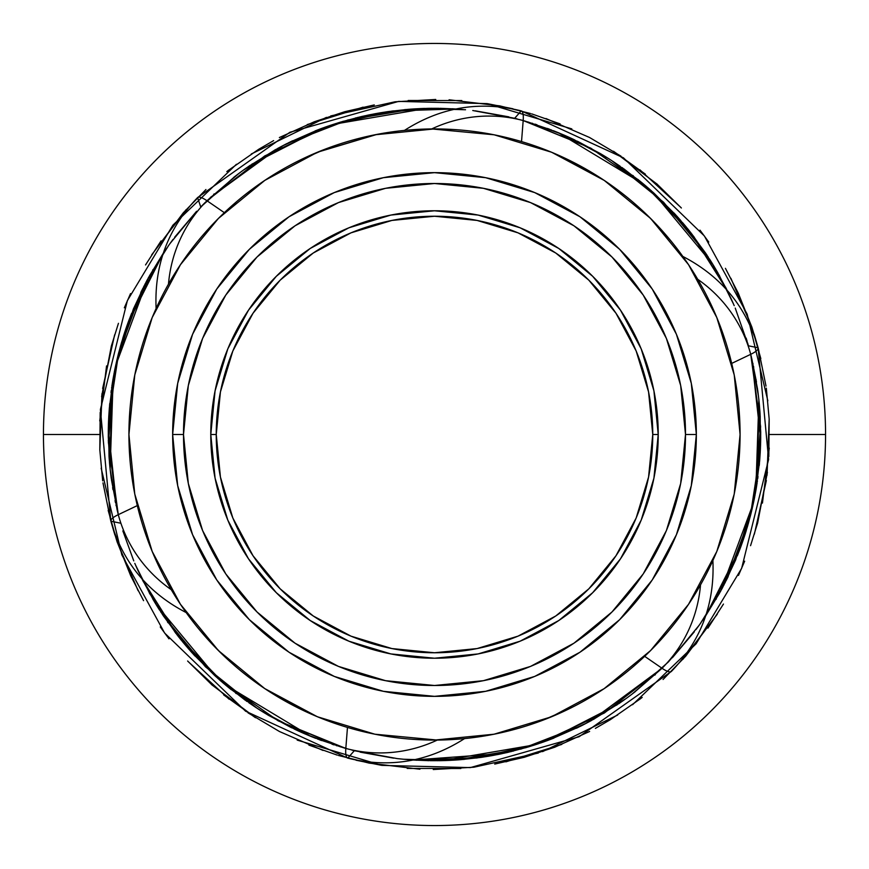 <?xml version="1.0" encoding="UTF-8"?>
<svg xmlns="http://www.w3.org/2000/svg" width="869" height="869" viewBox="0 0 869 869"><rect width="100%" height="100%" fill="white"/><g stroke="black" fill="none" stroke-linecap="round" stroke-linejoin="round"><path stroke-width="1.3" d="M172.649 434.5A261.851 261.851 0 0 1 434.5 172.649A261.851 261.851 0 0 1 696.351 434.5L685.5 434.5L696.351 434.5A261.851 261.851 0 0 1 434.5 696.351A261.851 261.851 0 0 1 172.649 434.5L183.5 434.5L172.649 434.5L177.678 383.414L192.581 334.293L216.772 289.019L249.338 249.338L289.019 216.772L334.293 192.581L383.414 177.678L434.5 172.649L485.586 177.678L534.707 192.581L579.981 216.772L619.662 249.338L652.228 289.019L676.419 334.293L691.322 383.414L696.351 434.5L691.322 485.586L676.419 534.707L652.228 579.981L619.662 619.662L579.981 652.228L534.707 676.419L485.586 691.322L434.5 696.351L383.414 691.322L334.293 676.419L289.019 652.228L249.338 619.662L216.772 579.981L192.581 534.707L177.678 485.586L172.649 434.5M180.448 604.313L218.423 650.577L264.73 688.574L317.315 716.719M134.782 374.952L128.927 434.5A305.573 305.573 0 0 1 434.5 128.927A305.573 305.573 0 0 1 740.073 434.5A305.573 305.573 0 0 1 434.5 740.073A305.573 305.573 0 0 1 128.927 434.5L134.76 493.929M688.498 604.379L716.784 551.511M734.218 494.048L740.073 434.685M317.478 716.784L374.887 734.207L437.292 740.062A140.659 136.161 105 0 1 345.819 748.437L317.37 738.965M494.081 734.207L551.435 716.816L604.248 688.596M551.435 716.816L493.994 734.229M152.238 551.576L134.814 494.189M181.523 605.91L180.546 604.455M650.034 651.12L650.827 650.327M492.766 734.468L495.873 733.849M313.655 715.165L317.696 716.871M217.033 649.176L222.16 654.248M186.075 612.439L182.273 606.996M604.042 688.726L650.577 650.577L688.574 604.27M491.941 734.631L506.899 731.372M377.059 134.369L317.457 152.227L375.006 134.771M688.552 264.687L650.577 218.423L604.27 180.426L551.685 152.281M740.073 434.315L734.24 375.071M180.502 264.621L152.216 317.489M551.522 152.216L494.113 134.793L431.708 128.938A140.659 136.161 -75 0 1 523.181 120.563L526.006 121.378M317.565 152.184L264.621 180.491M716.762 317.424L734.186 374.811M687.477 263.09L688.454 264.545M218.966 217.88L218.119 218.727M376.234 134.532L373.127 135.151M555.345 153.835L551.304 152.129M651.967 219.824L646.84 214.752M683.794 257.778L686.727 262.003M134.804 374.854L152.184 317.565M264.958 180.274L218.423 218.423L180.426 264.73M374.919 134.793L362.101 137.628M152.184 551.435L180.426 604.27M434.5 740.073L494.113 734.207M716.816 551.435L734.207 494.113M716.816 317.565L688.574 264.73M434.5 128.927L374.887 134.793M170.085 243.439L196.611 211.276L175.038 236.759M168.705 245.362L147.089 280.166M145.21 283.718L129.351 319.151M123.767 335.152L115.11 368.076M112.959 379.416L109.527 462.971M109.57 463.503L108.375 426.701M111.438 479.807L117.923 513.231M217.815 678.363L193.103 653.923L216.272 676.984L155.964 604.313L141.929 578.797L157.3 606.486L138.464 571.563M163.09 615.491L205.453 666.795L257.224 708.354L223.018 682.882M257.322 708.409L260.32 710.331M260.385 710.375L262.883 711.939M262.938 711.961L265.067 713.275M266.913 714.383L268.488 715.328M504.042 753.227L535.38 744.733L442.299 760.625L413.188 760.027L476.516 758.007L538.085 743.842L604.313 713.036L662.037 668.272L644.668 656.334L662.037 668.272L604.313 713.036L538.085 743.842L476.516 758.007L413.188 760.027L502.347 753.586M141.81 346.698L142.082 345.797M239.062 173.3L206.963 200.728L224.332 212.666L237.128 201.217M237.465 200.924L241.43 197.643M179.188 602.413L181.567 605.975M180.252 604.02L185.075 611.037M189.605 617.272L190.17 618.011M190.43 618.37L191.43 619.684M191.473 619.738L192.027 620.466M219.499 651.641L220.835 652.956M229.188 660.831L230.415 661.939M241.647 671.531L248.023 676.582M248.176 676.701L248.979 677.309M255.92 682.469L256.724 683.045M257.181 683.36L258.006 683.957M531.068 724.42L543.179 720.097L569.977 708.398M570.238 708.278L572.063 707.366M655.356 674.594L654.791 675.115M625.908 698.665L584.946 723.964M553.901 738.085L547.785 740.421M511.515 751.5L510.842 751.663M491.995 755.617L481.426 757.333M480.915 757.41L461.189 759.625M460.657 759.669L454.704 760.093M454.444 760.114L446.46 760.505M445.819 760.527L444.885 760.56M111.265 478.558L111.036 476.875M108.766 416.653L109.364 407.898M109.396 407.561L114.1 373.149M114.284 372.193L114.393 371.65M122.703 338.573L123.952 334.587M124.169 333.924L124.691 332.338M759.321 404.281L758.822 399.382M751.489 357.42L750.718 354.324A21.823 5.475 -15 0 0 758.126 347.785A21.823 5.475 165 0 1 750.718 354.324L750.968 355.312L750.718 354.324L731.698 363.405L750.718 354.324A140.659 136.161 165 0 0 697.731 279.307A140.659 136.161 -15 0 1 750.718 354.324L760.625 426.701L754.183 499.469L735.674 559.864L705.758 615.719L735.674 559.864L754.183 499.469L760.625 426.701L750.718 354.324L758.148 393.603L751.24 356.42M725.897 287.845L725.474 287.009M719.728 276.179L719.228 275.277M714.59 267.25L727.071 290.203L711.7 262.514L727.071 290.203L693.658 236.368L650.609 190.126L590.811 148.165L523.181 120.563L521.53 141.571L523.181 120.563A21.823 5.475 -75 0 0 521.215 110.874A21.823 5.475 105 0 1 523.181 120.563A140.659 136.161 105 0 0 431.708 128.938M679.808 219.455L706.714 254.726L682.915 223.04M676.984 216.272L653.912 193.092L679.656 219.27M524.04 120.802L590.811 148.165L650.609 190.126L693.658 236.368L727.071 290.203L713.036 264.687L652.728 192.016L675.908 215.088L651.185 190.637M649.773 189.388L649.056 188.769L649.773 189.388M613.568 161.819L649.056 188.758L641.67 182.501M633.414 175.94L632.665 175.364M622.791 168.097L621.954 167.511M566.566 136.205L601.75 154.41L563.818 134.999M562.612 134.489L527.668 121.866L562.612 134.489M454.411 108.886L424.159 108.44L455.812 108.973L392.484 110.993L330.915 125.158L264.687 155.964L206.963 200.728A21.823 5.475 -135 0 0 197.589 197.589A21.823 5.475 45 0 1 206.963 200.728A140.659 136.161 45 0 0 168.477 284.13A140.659 136.161 -135 0 1 206.963 200.728L264.687 155.964L330.915 125.158L392.484 110.993L455.812 108.973L393.081 110.917L331.893 124.832M415.067 108.853L382.794 112.405M376.147 113.535L366.653 115.414M356.366 117.771L355.454 117.999M343.613 121.193L342.636 121.475M319.803 129.101L286.14 143.961M275.701 149.533L247.969 166.87M243.439 170.085L279.807 147.285M237.726 174.311L239.257 173.159M196.611 211.276L174.658 237.259M173.072 239.377L169.77 243.863M169.727 243.928L167.793 246.644M128.373 321.769L128.025 322.714M127.146 325.18L127.819 323.279M112.677 381.078L114.806 369.542L125.158 330.915L114.317 372.03M112.698 380.98L108.973 413.231M108.571 420.574L108.44 424.202M108.429 424.441L108.31 429.644M108.332 440.192L108.343 441.137M117.511 511.58L111.123 477.526M143.103 581.155L143.526 581.991M149.272 592.821L149.772 593.723M186.085 645.96L162.286 614.274L189.192 649.545M189.344 649.73L215.088 675.908L192.016 652.728M219.227 679.612L219.944 680.231L219.227 679.612M255.432 707.181L219.944 680.242L227.33 686.499M235.586 693.06L236.335 693.636M246.209 700.903L247.046 701.489M305.182 734.001L267.25 714.59L302.434 732.795M306.388 734.511L341.332 747.134L306.388 734.511M512.634 751.229L513.546 751.001M525.387 747.807L526.364 747.525M533.859 745.222L546.395 740.931L586.456 723.171M589.193 721.715L625.561 698.915M712.884 560.527C714.829 603.705 701.011 640.67 671.411 671.411A21.823 5.475 -135 0 1 662.037 668.272A21.823 5.475 45 0 0 671.411 671.411L579.123 736.716L470.346 767.609L381.936 765.383L297.209 740.116M108.853 415.067L112.405 382.794M113.535 376.147L124.484 332.957M129.101 319.803L144.048 285.977L128.471 321.497M149.533 275.701L166.87 247.969M207.039 200.652L237.259 174.658M239.377 173.072L243.765 169.846M243.928 169.727L246.644 167.793M321.769 128.373L322.714 128.025M369.531 114.817L330.915 125.158L369.531 114.817L381.078 112.677M380.98 112.698L413.231 108.973M419.966 108.603L453.39 108.821M614.274 162.286L645.96 186.085L611.776 160.646L663.547 202.205L705.91 253.509M676.755 216.012L678.939 218.467M679.612 219.227L680.231 219.944M680.242 219.944L707.181 255.432M751.424 357.181L756.475 382.023M709.343 568.065L711.765 562.971M712.167 562.091L708.637 569.499M700.523 584.87A140.659 136.161 45 0 1 662.037 668.272A140.659 136.161 -135 0 0 700.523 584.87M368.445 115.034L326.081 126.82M325.929 126.874L324.637 127.33M292.549 140.778L290.116 141.973M288.812 142.614L322.605 128.069L372.03 114.317M278.189 148.165L285.879 144.102M111.71 387.27L111.601 388.03M108.343 427.809L108.288 436.727M108.288 437.074L110.091 468.891M178.058 636.141L178.656 636.901M179.731 638.248L181.491 640.431M182.425 641.572L184.456 644.016M311.971 736.836L344.396 748.035M439.301 760.69L413.188 760.027L449.034 760.397M455.541 760.049L521.15 749.002L583.023 724.952L546.395 740.931L496.97 754.683M583.121 724.898L591.213 720.618L662.037 668.272L634.12 692.517L668.272 662.037M593.092 719.575L594.689 718.685M317.609 716.838L304.78 711.179M303.053 710.364L280.448 698.404M194.613 623.79L197.285 627.125M197.578 627.494L205.888 637.259M205.953 637.346L221.953 654.042M307.43 712.406L319.911 717.783M738.748 463.014L738.835 462.036M739.095 458.995L739.28 456.497M757.877 391.474L750.903 355.073M752.858 363.275L753.021 364.024M759.017 401.163L759.93 411.83M759.984 412.514L760.418 448.513M757.116 482.892L756.084 489.345M752.228 508.463L752.054 509.212M741.463 544.939L737.346 555.758M735.663 559.897L722.584 587.574M537.02 744.19L529.015 746.732M528.526 746.884L507.735 752.402M507.257 752.511L492.94 755.443M459.114 759.788L455.725 760.027M454.27 760.125L481.73 757.29M291.691 727.809L290.876 727.407M256.29 707.746L248.892 702.771M245.373 700.305L221.28 681.394M195.047 656.052L193.157 653.988M192.245 652.988L190.061 650.533M155.388 603.368L141.929 578.797L155.964 604.313M150.37 594.776L135.553 565.1M122.844 530.883L133.761 560.907M690.355 267.413L683.925 257.963M691.105 268.575L694.635 274.169M558.137 132.62L524.311 120.889M453.194 108.81L452.249 108.755M420.444 108.582L381.209 112.655M366.751 115.392L370.683 114.578M362.851 116.24L335.369 123.702L362.851 116.24M280.546 146.894L244.428 169.368M210.331 197.491L278.08 148.219L246.937 167.587M237.661 174.354L235.01 176.385M148.219 278.08L163.242 253.281L146.926 280.481M142.766 288.508L127.254 324.854L163.242 253.281L133.326 309.136L114.817 369.531L108.375 442.299L117.76 512.58M142.614 288.812L125.962 328.558M113.155 378.287L108.31 429.536L110.113 469.021L113.176 378.178L117.478 357.55M110.135 469.314L111.232 478.319L110.135 469.314M112.818 488.747L112.981 489.671M115.273 501.717L115.49 502.716M115.534 366.066L148.165 278.189L163.242 253.281L133.326 309.136L114.817 369.531L108.375 442.299L118.282 514.676A21.823 5.475 165 0 0 110.874 521.215A21.823 5.475 -15 0 1 118.282 514.676A140.659 136.161 -15 0 0 171.269 589.693A140.659 136.161 165 0 1 118.282 514.676L118.032 513.688L118.282 514.676L137.302 505.595L118.282 514.676L118.097 513.927M134.793 563.34L136.151 566.447M136.172 566.49L137.041 568.445M137.074 568.511L138.464 571.552M186.031 645.884L186.509 646.46M190.202 650.696L220.378 680.623M227.254 686.434L253.998 706.236M254.106 706.312L266.522 714.155M267.207 714.557L290.865 727.396M294.526 729.167L298.067 730.829M345.721 748.405L308.093 735.239L348.273 749.121M444.841 760.56L413.188 760.027L428.993 760.679M430.025 760.69L441.278 760.657M487.791 756.345L451.098 760.299L498.078 754.466M498.317 754.422L502.249 753.608M533.631 745.298L506.149 752.76L533.675 745.287M588.454 722.106L624.572 699.632M753.466 502.934L720.836 590.811L705.758 615.719L740.975 546.286M743.038 540.442L747.861 525.202M748.122 524.289L751.272 512.449M751.522 511.45L755.824 490.822L758.887 399.979L760.625 442.299M758.865 399.686L757.768 390.681L758.865 399.686M748.437 345.819L758.126 347.785L768.609 459.462L741.637 568.359L696.134 643.777L632.556 704.726M315.74 738.335L310.07 736.065M297.296 730.471L264.687 713.036M254.845 706.801L228.677 687.596M224.213 683.903L223.485 683.284M184.315 643.853L160.646 611.776M159.212 609.549L156.268 604.813M156.224 604.748L141.929 578.797L175.342 632.632L218.391 678.874L278.189 720.836L342.994 747.622M118.26 514.567L110.526 472.769M109.592 463.818L108.288 431.382M108.429 424.637L108.821 415.751M109.668 404.443L109.755 403.509M111.145 391.332L111.286 390.311M126.005 328.417L127.124 325.223M127.895 323.083L129.046 319.955M286.651 143.7L321.497 128.471M429.699 108.31L455.812 108.973L426.701 108.375L333.62 124.267L364.958 115.773M391.517 111.123L392.451 110.993M404.639 109.646L405.66 109.559M536.086 124.495L536.977 124.788M548.545 128.862L549.501 129.22M360.124 752.13L393.603 758.148L360.124 752.13M403.455 759.245L446.394 760.505M448.676 760.418L486.249 756.595M503.824 753.271L544.124 741.757M547.437 740.551L617.218 704.759M618.641 703.781L620.955 702.185M622.063 701.413L590.92 720.781M624.594 699.61L627.635 697.416M627.69 697.362L630.058 695.613M630.101 695.569L632.1 694.07M633.816 692.756L635.261 691.637M720.781 590.92L705.758 615.719L720.466 591.485M726.951 579.047L750.197 516.707L760.299 451.098L760.647 441.756M760.679 439.692L760.701 437.857M501.272 732.697L512.721 729.895M532.002 123.192L532.73 123.42M567.566 136.65L608.257 158.408M608.941 158.831L609.962 159.483M637.716 179.296L643.94 184.38M683.621 223.887L690.616 232.447M691.778 233.935L711.103 261.547M753.966 500.555L750.675 514.85M750.566 515.274L742.18 542.919M742.126 543.071L741.67 544.363M728.222 576.451L727.027 578.884M726.386 580.188L742.137 543.027M716.317 598.828L715.926 599.491M406.105 130.241L414.176 129.6M422.812 129.144L429.373 128.97M205.073 202.586L200.728 206.963L197.589 197.589L289.877 132.284L398.654 101.391L487.064 103.617L571.791 128.884M146.948 280.426L146.6 281.089L146.948 280.426M146.416 281.426L133.337 309.103M126.765 326.244L125.614 329.579L126.765 326.244M125.538 329.807L124.115 334.098L125.538 329.807M124.05 334.283L115.773 364.958L124.05 334.283M111.123 391.517L110.993 392.451M109.646 404.639L109.559 405.66M108.701 417.902L113.176 378.178L108.701 417.902M110.135 469.282L117.163 510.136L108.31 429.699L109.863 466.642M157.343 606.573L181.404 640.323M220.302 680.557L220.878 681.046M225.147 684.685L257.224 708.354M259.451 709.788L264.187 712.732M264.252 712.776L295.775 729.754M300.033 731.72L310.809 736.369L225.06 684.62L178.015 636.086L141.929 578.797L154.41 601.75M320.639 740.203L321.519 740.54M333.099 744.559L334.076 744.885M354.433 750.74L397.144 758.583M397.437 758.615L405.682 759.452M405.877 759.463L437.618 760.712M444.363 760.571L453.249 760.179M454.031 760.136L488.704 756.193M499.469 754.183L538.085 743.842L499.469 754.183L487.922 756.323M540.583 742.995L549.045 739.953M629.623 695.928L625.235 699.154M698.915 625.561L672.389 657.724L693.962 632.241M722.052 588.574L722.4 587.911L722.052 588.574M742.235 542.756L743.386 539.421M743.462 539.193L744.733 535.38M744.95 534.717L753.227 504.042L744.95 534.717M754.683 496.97L743.842 538.085L754.183 499.469L760.245 452.119M760.299 451.098L755.824 490.822L760.299 451.098M759.43 405.497L760.69 439.301L751.837 358.864L757.779 390.789M712.776 264.252L727.071 290.203L690.985 232.914L643.94 184.38L558.191 132.631L568.967 137.28M517.131 118.912L514.676 118.282L521.215 110.874L623.442 157.821L704.39 235.977L747.166 314.143L767.838 400.794M629.71 695.873L629.102 696.319M580.492 726.234L550.772 739.302M490.713 755.845L439.464 760.69L407.007 759.56M344.96 748.198L345.819 748.437A21.823 5.475 105 0 0 347.785 758.126L354.324 750.718L351.869 750.088M305.66 734.207L302.553 732.849M302.51 732.828L300.555 731.959M300.489 731.926L297.448 730.536M297.437 730.536L268.695 715.448M223.116 682.969L222.54 682.491M218.304 678.798L188.377 648.622M182.566 641.746L163.22 615.676M159.527 610.027L154.845 602.478M143.016 580.981L142.549 580.068M116.24 362.851L123.702 335.369M700.295 623.638L721.911 588.834M723.79 585.282L739.649 549.849M745.233 533.848L753.89 500.924M756.041 489.584L759.473 406.029M757.562 389.193L751.077 355.769M611.678 160.591L608.68 158.669M608.615 158.625L606.117 157.061M606.062 157.039L603.933 155.725M602.087 154.617L600.512 153.672M727.19 522.302L726.918 523.203M178.645 601.587L185.162 611.157M186.129 612.515L193.733 622.671M530.372 724.648L536.836 722.432M543.179 720.097L553.77 715.839M689.812 266.587L687.433 263.025M679.395 251.728L677.57 249.316M677.527 249.262L676.973 248.534M649.501 217.359L648.165 216.044M639.812 208.169L638.585 207.061M627.353 197.469L620.977 192.418M620.824 192.299L620.021 191.691M613.079 186.531L612.276 185.955M611.819 185.64L610.994 185.043M337.932 144.58L325.821 148.903L299.023 160.602M298.762 160.722L296.937 161.634M213.644 194.406L214.208 193.885M243.092 170.335L284.054 145.036M315.099 130.915L321.215 128.579M357.485 117.5L358.158 117.337M377.005 113.383L387.574 111.666M388.085 111.59L407.811 109.375M408.343 109.331L414.296 108.907M414.556 108.886L422.54 108.495M423.181 108.473L424.115 108.44M757.735 390.442L757.964 392.125M760.234 452.347L759.636 461.102M759.604 461.439L754.9 495.851M754.716 496.807L754.607 497.35M746.297 530.427L745.048 534.413M744.831 535.076L744.309 536.662M159.657 300.935L157.235 306.029M156.833 306.909L160.363 299.501M224.332 212.666L206.963 200.728M108.332 428.591L109.222 459.267M109.472 462.438L109.646 464.296M109.679 464.719L110.178 469.618M152.857 599.121L155.432 603.444M453.933 760.147L486.205 756.595M492.853 755.465L536.043 744.516M549.197 739.899L582.86 725.039M593.299 719.467L621.031 702.13M668.348 661.961L694.342 631.741M695.928 629.623L699.23 625.137M699.273 625.072L701.207 622.356M741.854 543.82L741.181 545.721M756.302 488.02L760.027 455.769M760.429 448.426L760.179 415.61M760.114 414.589L759.343 404.487M727.071 290.203L713.568 265.556M330.915 125.158L322.605 128.069L282.544 145.829M242.169 170.997L234.923 176.45L200.728 206.963M760.147 453.933L756.595 486.205M755.465 492.853L744.516 536.043M739.899 549.197L724.952 583.023L740.529 547.503M719.467 593.299L702.13 621.031M661.961 668.348L631.741 694.342M625.072 699.273L622.356 701.207M547.231 740.627L546.286 740.975M488.02 756.302L455.769 760.027M444.559 760.571L439.356 760.69M428.808 760.668L427.863 760.657M254.726 706.714L223.04 682.915M189.388 649.773L188.769 649.056M188.758 649.056L182.501 641.67M175.94 633.414L175.364 632.665M168.097 622.791L167.511 621.954M115.24 501.532L115.045 500.609M112.785 488.552L112.622 487.542M500.555 753.966L542.919 742.18M543.071 742.126L544.363 741.67M576.451 728.222L578.884 727.027M580.188 726.386L583.023 724.952M757.29 481.73L757.399 480.97M760.657 441.191L760.712 432.273M760.712 431.926L758.909 400.109M690.942 232.859L690.344 232.099M689.269 230.752L687.509 228.569M686.575 227.428L684.544 224.984M557.029 132.164L524.604 120.965M413.459 108.951L347.85 119.998L285.977 144.048M275.907 149.425L274.311 150.315M551.391 152.162L564.22 157.821M565.947 158.636L588.552 170.596M674.387 245.21L671.715 241.875M671.422 241.506L660.657 228.992M659.354 227.58L647.047 214.958M558.963 155.421L549.089 151.217M130.252 405.986L130.165 406.964M129.905 410.005L129.72 412.503M116.142 505.725L115.979 504.976M109.983 467.837L109.07 457.17M109.016 456.486L108.582 420.487M111.884 386.108L112.916 379.655M116.772 360.537L116.946 359.788M127.537 324.061L131.654 313.242M331.98 124.81L339.985 122.268M340.474 122.116L361.265 116.598M361.743 116.489L376.06 113.557M409.886 109.212L413.275 108.973M414.73 108.875L387.27 111.71M577.309 141.191L578.124 141.593M612.71 161.254L620.108 166.229M623.627 168.695L647.72 187.606M673.953 212.948L675.843 215.012M713.612 265.632L718.131 273.322M718.63 274.224L733.447 303.9M746.156 338.117L747.144 341.376M747.59 342.864L748.035 344.385M177.895 600.425L174.365 594.831M310.863 736.38L344.689 748.111M415.806 760.19L416.751 760.245M626.799 698.013L631.274 694.689M631.339 694.646L633.99 692.615M705.758 615.719L722.074 588.519M726.234 580.492L739.302 550.772M755.845 490.713L760.69 439.464L759.56 407.007M756.182 380.253L756.019 379.329M753.727 367.283L753.51 366.283M748.405 345.721L735.239 308.093M734.207 305.66L732.849 302.553M732.828 302.51L731.959 300.555M731.926 300.489L730.536 297.448M730.536 297.437L715.448 268.695M682.969 223.116L682.491 222.54M678.798 218.304L648.622 188.377M641.746 182.566L615.676 163.22M610.027 159.527L602.478 154.845M601.793 154.443L578.135 141.604M574.474 139.833L570.933 138.171M560.798 133.717L523.181 120.563L551.63 130.035M455.812 108.973L440.007 108.321M438.975 108.31L427.722 108.343M417.902 108.701L370.922 114.534M127.156 325.125L121.139 343.798M120.878 344.711L117.728 356.551M120.563 523.181L110.874 521.215L100.391 409.538L127.363 300.641L172.866 225.223L236.444 164.274M553.26 130.665L558.93 132.935M571.704 138.529L604.313 155.964M614.155 162.199L640.323 181.404M644.787 185.097L645.515 185.716M684.685 225.147L708.354 257.224M709.788 259.451L712.732 264.187M750.74 354.433L758.474 396.231M759.408 405.182L760.712 437.618M760.571 444.363L760.179 453.249M759.332 464.557L759.245 465.491M757.855 477.668L757.714 478.689M742.995 540.583L741.876 543.777M741.105 545.917L739.953 549.045M582.349 725.3L547.503 740.529M477.483 757.877L476.549 758.007M464.361 759.354L463.34 759.441M451.098 760.299L448.556 760.418M332.914 744.505L332.023 744.212M320.455 740.138L319.499 739.78M508.876 116.87L475.397 110.852L508.876 116.87M465.545 109.755L422.606 108.495M420.324 108.582L382.751 112.405M365.176 115.729L324.876 127.243M321.563 128.449L251.782 164.241M250.359 165.219L248.045 166.815M244.406 169.39L241.365 171.584M241.31 171.638L238.942 173.387M238.899 173.431L236.9 174.93M235.184 176.244L233.739 177.363M163.242 253.281L148.534 277.515M142.049 289.953L118.803 352.293L108.701 417.902L108.353 427.244M108.321 429.308L108.299 431.143M464.546 738.596C428.135 761.874 389.203 768.381 347.785 758.126A21.823 5.475 -75 0 1 345.819 748.437L347.47 727.429L345.819 748.437A140.659 136.161 -75 0 0 437.292 740.062M367.728 136.303L356.279 139.105M336.998 745.808L336.27 745.58M301.434 732.35L260.743 710.592M260.059 710.169L259.038 709.517M231.284 689.704L225.06 684.62M185.379 645.113L178.384 636.553M177.222 635.065L157.897 607.453M115.034 368.445L118.325 354.15M118.434 353.726L126.82 326.081M126.874 325.929L127.33 324.637M140.778 292.549L141.973 290.116M152.683 270.172L153.074 269.509M462.895 738.759L454.824 739.4M446.188 739.856L439.627 740.03M740.627 547.231L740.931 546.395M754.194 499.458L756.323 487.922M757.877 477.483L758.007 476.549M759.354 464.361L759.441 463.34M706.801 254.845L687.596 228.677M648.698 188.443L648.122 187.954M643.853 184.315L611.776 160.646M609.549 159.212L604.813 156.268M604.748 156.224L573.225 139.246M548.361 128.797L547.481 128.46M535.901 124.441L534.924 124.115M523.181 120.563L520.727 119.879M514.567 118.26L472.769 110.526M463.123 109.537L431.382 108.288M424.637 108.429L415.751 108.821M414.969 108.864L380.296 112.807M328.417 126.005L319.955 129.046M114.806 369.542L108.755 416.881M345.819 748.437L278.189 720.836L218.391 678.874L175.342 632.632L141.929 578.797M239.29 173.127L239.898 172.681M288.508 142.766L318.228 129.698M378.287 113.155L429.536 108.31L461.993 109.44M523.279 120.595L560.907 133.761M563.34 134.793L566.447 136.151M566.49 136.172L568.445 137.041M568.511 137.074L571.552 138.464M571.563 138.464L600.305 153.552M645.884 186.031L646.46 186.509M650.696 190.202L680.623 220.378M686.434 227.254L705.78 253.324M709.473 258.973L714.155 266.522M725.984 288.019L726.451 288.932M752.76 506.149L745.298 533.631M769.543 434.5L825.55 434.5A391.05 391.05 0 0 0 434.5 43.45A391.05 391.05 0 0 0 43.45 434.5L99.457 434.5L43.45 434.5A391.05 391.05 0 0 0 434.5 825.55A391.05 391.05 0 0 0 825.55 434.5L769.543 434.5M825.55 434.5A391.05 391.05 0 0 1 434.5 825.55A391.05 391.05 0 0 1 43.45 434.5A391.05 391.05 0 0 1 434.5 43.45A391.05 391.05 0 0 1 825.55 434.5M658.224 434.5L652.76 434.5A218.26 218.26 0 0 1 434.5 652.76A218.26 218.26 0 0 1 216.24 434.5L210.776 434.5A223.724 223.724 0 0 0 434.5 658.224A223.724 223.724 0 0 0 658.224 434.5L653.923 478.146L641.192 520.118L620.52 558.789L592.691 592.691L558.789 620.52L520.118 641.192L478.146 653.923L434.5 658.224L390.854 653.923L348.882 641.192L310.211 620.52L276.309 592.691L248.48 558.789L227.808 520.118L215.077 478.146L210.776 434.5L215.077 390.854L227.808 348.882L248.48 310.211L276.309 276.309L310.211 248.48L348.882 227.808L390.854 215.077L434.5 210.776L478.146 215.077L520.118 227.808L558.789 248.48L592.691 276.309L620.52 310.211L641.192 348.882L653.923 390.854L658.224 434.5A223.724 223.724 0 0 0 434.5 210.776A223.724 223.724 0 0 0 210.776 434.5L216.24 434.5L220.433 477.081L232.849 518.022L253.02 555.758L280.166 588.834L313.242 615.98L350.978 636.151L391.919 648.567L434.5 652.76L477.081 648.567L518.022 636.151L555.758 615.98L588.834 588.834L615.98 555.758L636.151 518.022L648.567 477.081L652.76 434.5L648.567 391.919L636.151 350.978L615.98 313.242L588.834 280.166L555.758 253.02L518.022 232.849L477.081 220.433L434.5 216.24L391.919 220.433L350.978 232.849L313.242 253.02L280.166 280.166L253.02 313.242L232.849 350.978L220.433 391.919L216.24 434.5A218.26 218.26 0 0 1 434.5 216.24A218.26 218.26 0 0 1 652.76 434.5L658.224 434.5M685.5 434.5A251 251 0 0 1 434.5 685.5A251 251 0 0 1 183.5 434.5A251 251 0 0 1 434.5 183.5A251 251 0 0 1 685.5 434.5L680.677 385.532L666.404 338.443L643.201 295.047L611.982 257.018L573.953 225.799L530.557 202.596L483.468 188.323L434.5 183.5L385.532 188.323L338.443 202.596L295.047 225.799L257.018 257.018L225.799 295.047L202.596 338.443L188.323 385.532L183.5 434.5L188.323 483.468L202.596 530.557L225.799 573.953L257.018 611.982L295.047 643.201L338.443 666.404L385.532 680.677L434.5 685.5L483.468 680.677L530.557 666.404L573.953 643.201L611.982 611.982L643.201 573.953L666.404 530.557L680.677 483.468L685.5 434.5M643.201 295.047L611.982 257.018L573.953 225.799M295.047 225.799L257.018 257.018L225.799 295.047M225.799 573.953L257.018 611.982L295.047 643.201M573.953 643.201L611.982 611.982L643.201 573.953M229.079 699.176L188.117 661.537M138.106 590.692L117.293 542.354L108.169 510.396M99.739 420.933L106.561 365.914M145.536 264.936L161.069 240.887M228.265 170.454L258.56 149.381L273.626 140.615M330.731 115.935L395.069 101.792L435.738 99.468M531.785 113.893L560.103 123.898M656.606 183.663L681.372 207.995M738.248 293.114L751.913 327.255L757.931 347.079M769.174 418.782L767.045 475.3M682.828 256.431C721.205 276.331 746.297 306.779 758.126 347.785M561.765 744.418L505.899 761.841M419.912 769.217L369.173 763.112L338.378 755.454M255.508 717.718L211.667 684.696M143.57 600.664L130.774 575.93M102.683 480.861L99.816 449.838L100.185 412.417M124.332 307.811L130.535 293.592M226.809 171.606L228.851 169.998M314.143 121.823L344.711 111.721L374.289 104.921M487.455 103.672L512.96 108.777M613.753 151.445L645.341 174.126M404.454 130.404C440.865 107.126 479.797 100.619 521.215 110.874M766.36 480.503L754.368 534.163M717.316 614.122L685.728 656.16L663.058 679.471M617.718 715.002L542.571 751.631M460.831 768.5L407.192 768.424M323.04 750.458L279.503 731.535L247.98 712.819M168.988 638.834L160.254 626.951M114.882 534.967L110.993 521.628M110.645 520.357L102.976 482.892M101.608 396.633L111.362 346.003L118.445 323.322M151.814 254.671L186.096 209.679M279.373 137.541L314.426 121.714M156.116 308.473C154.171 265.295 167.989 228.33 197.589 197.589M639.921 169.824L680.883 207.463M730.894 278.308L751.707 326.646L760.831 358.604M769.261 448.067L762.439 503.086M723.464 604.064L707.931 628.113M640.735 698.546L610.44 719.619L595.374 728.385M538.269 753.065L473.931 767.208L433.262 769.532M337.215 755.107L308.897 745.102M212.394 685.337L187.628 661.005M130.752 575.886L117.087 541.745L111.069 521.921M99.826 450.218L101.955 393.7M186.172 612.569C147.795 592.669 122.703 562.221 110.874 521.215M307.235 124.582L363.101 107.159M449.088 99.783L499.827 105.888L530.622 113.546M613.492 151.282L657.333 184.304M725.43 268.336L738.226 293.07M766.317 388.139L769.184 419.162L768.815 456.583M744.668 561.189L738.465 575.408M642.191 697.394L640.149 699.002M554.856 747.177L524.289 757.279L494.711 764.079M381.545 765.328L356.04 760.223M255.247 717.555L223.659 694.874M347.785 758.126L245.558 711.179L164.61 633.023L121.834 554.856L101.162 468.206M102.64 388.497L114.632 334.837M151.684 254.878L183.272 212.84L205.942 189.529M251.282 153.998L326.429 117.369M408.169 100.5L461.808 100.576M545.96 118.542L589.497 137.465L621.02 156.181M700.012 230.166L708.746 242.049M754.118 334.033L758.007 347.372M758.355 348.643L766.024 386.108M767.392 472.367L757.638 522.997L750.555 545.678M717.186 614.329L682.904 659.321M589.627 731.459L554.574 747.286"/></g></svg>
